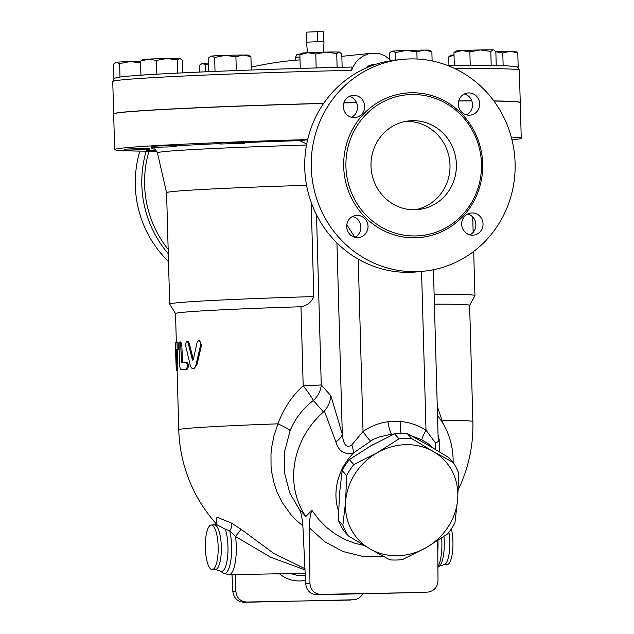 <?xml version="1.0" encoding="UTF-8"?>
<svg xmlns="http://www.w3.org/2000/svg" width="634" height="634" viewBox="0 0 634 634"><rect width="100%" height="100%" fill="white"/><g stroke="black" fill="none" stroke-linecap="round" stroke-linejoin="round"><path stroke-width="0.95" d="M346.798 224.737L354.882 237.298A11.143 10.675 84.1 0 0 360.817 226.148A11.143 10.675 84.1 0 0 352.694 216.44M438.237 441.43L435.677 443.19L426.008 430.161A16.714 3.859 -58 0 0 421.745 439.79L411.181 435.677M438.245 441.533L433.442 269.727M306.721 143.989L299.589 140.653A166.156 3.772 178.4 0 0 244.288 142.571M166.583 192.72A152.675 3.463 -1.6 0 1 166.576 192.704A152.675 3.463 -1.6 0 1 306.579 185.342M434.131 294.327A152.675 3.463 -1.6 0 1 474.921 295.547A152.675 3.463 -1.6 0 1 474.914 295.595L469.62 305.366A147.104 3.336 -1.6 0 0 434.401 304.161M175.531 313.584L169.706 304.114A152.675 3.463 -1.6 0 1 169.69 304.074A152.675 3.463 -1.6 0 1 313.806 296.585L311.175 202.365M221.329 142.531L220.505 143.561M146.383 151.161A203.379 4.612 -1.6 0 1 114.651 149.569A203.379 4.612 -1.6 0 1 307.672 139.567M124.779 150.171L124.747 149.164L140.518 148.459L149.259 148.483L149.283 149.481L124.779 150.171L149.283 149.481M151.645 147.381L151.621 146.375L159.348 145.907L176.125 145.693L176.157 146.7L151.645 147.381L176.157 146.7M219.8 144.021L219.776 143.015L230.602 142.436L243.955 142.278L244.312 143.332L219.8 144.021L244.312 143.332M156.986 151.613L146.391 151.637L146.367 150.63L155.845 150.1M453.151 462.455L448.729 457.486L427.094 444.529L407.258 433.593A64.082 58.154 138.4 0 0 394.578 433.854L371.064 445.71L349.35 459.579A64.082 58.154 138.4 0 0 342.186 470.602L339.412 494.401L338.437 520.221A64.082 58.154 138.4 0 0 343.953 530.967L348.375 535.944A64.082 58.154 -41.6 0 1 342.859 525.198L345.633 501.391L346.608 475.579A64.082 58.154 -41.6 0 1 353.772 464.556L377.285 452.708L399 438.831A64.082 58.154 -41.6 0 1 411.68 438.569L433.315 451.519L453.151 462.455A64.082 58.154 -41.6 0 1 458.667 473.21L457.685 499.029A58.51 53.097 138.4 0 0 433.315 451.519A58.51 53.097 138.4 0 0 377.285 452.708A58.51 53.097 138.4 0 0 345.633 501.391A58.51 53.097 138.4 0 0 370.01 548.901A58.51 53.097 138.4 0 0 426.032 547.721A58.51 53.097 138.4 0 0 457.685 499.029L454.911 522.828A64.082 58.154 -41.6 0 1 447.755 533.844L426.032 547.721L402.527 559.568A64.082 58.154 -41.6 0 1 389.847 559.838L370.01 548.901L348.375 535.944M338.437 520.221L342.859 525.198M342.186 470.602L346.608 475.579M349.35 459.579L353.772 464.556M394.578 433.854L399 438.831M407.258 433.593L411.68 438.569M339.562 492.539A58.534 53.121 138.4 0 0 339.285 496.081A58.534 53.121 138.4 0 0 339.277 496.256M428.552 445.369A58.534 53.121 138.4 0 0 425.636 443.689M372.847 444.703A58.534 53.121 138.4 0 0 369.289 446.732M323.641 41.693L323.364 31.787L317.38 31.7L306.285 32.144L306.563 42.169L317.658 41.725L317.38 31.7M317.658 41.725L324.014 41.741L323.395 52.154M307.403 52.725L306.563 42.169M146.391 151.637L156.677 151.074M208.531 63.915L205.535 64.811L202.357 63.448A18.949 0.428 -1.6 0 1 208.507 63.067M200.962 63.947L201.572 63.574A18.949 0.428 -1.6 0 1 202.357 63.448L199.266 65.46L199.448 72.062M388.547 58.177A18.949 0.428 -1.6 0 1 389.45 58.13M454.023 55.134L448.698 56.901L450.671 55.277A18.949 0.428 -1.6 0 1 454.015 54.96M495.701 51.568A18.949 0.428 -1.6 0 1 510.243 51.299L502.786 53.018L495.851 51.782M516.488 52.028L517.796 52.963L510.243 51.299A18.949 0.428 -1.6 0 1 515.387 51.433L516.488 52.028M461.853 50.561L453.952 52.646L455.925 51.021A18.949 0.428 -1.6 0 1 461.853 50.561A18.949 0.428 -1.6 0 1 480.287 49.951L469.857 51.861L461.853 50.561M493.284 49.896L490.803 51.417L480.287 49.951A18.949 0.428 -1.6 0 1 493.284 49.896A18.949 0.428 -1.6 0 1 493.775 49.967L493.284 49.896M496.232 65.5L495.851 51.758L494.14 50.165M391.012 51.647L391.622 51.275A18.949 0.428 -1.6 0 1 392.406 51.148L389.316 53.161L389.474 58.978M406.18 50.466L395.584 52.511L392.406 51.148A18.949 0.428 -1.6 0 1 406.18 50.466A18.949 0.428 -1.6 0 1 424.32 50.078L416.863 51.798L406.18 50.466M431.873 51.742L424.32 50.078A18.949 0.428 -1.6 0 1 429.472 50.213L431.873 51.742L432.126 60.935M307.783 52.709L299.874 54.793L301.855 53.169A18.949 0.428 -1.6 0 1 307.783 52.709A18.949 0.428 -1.6 0 1 326.209 52.091L315.78 54.009L307.783 52.709M342.146 67.267L341.774 53.906L339.206 52.043A18.949 0.428 -1.6 0 1 339.697 52.115L340.062 52.305M336.725 53.565L326.209 52.091A18.949 0.428 -1.6 0 1 339.206 52.043L336.725 53.565L337.114 67.394M210.068 56.577L210.678 56.204A18.949 0.428 -1.6 0 1 211.455 56.077L208.372 58.09L208.744 71.666M250.921 56.68L243.377 55.015A18.949 0.428 -1.6 0 1 248.52 55.15L250.921 56.68L251.294 70.009M225.228 55.396L214.641 57.44L211.455 56.077A18.949 0.428 -1.6 0 1 225.228 55.396A18.949 0.428 -1.6 0 1 243.377 55.015L235.919 56.735L225.228 55.396M182.79 72.831L182.441 60.301L179.874 58.439A18.949 0.428 -1.6 0 1 180.365 58.51L180.73 58.708M177.393 59.961L166.877 58.494A18.949 0.428 -1.6 0 1 179.874 58.439L177.393 59.961L177.766 73.076M148.451 59.105L140.542 61.189L142.523 59.564A18.949 0.428 -1.6 0 1 148.451 59.105A18.949 0.428 -1.6 0 1 166.877 58.494L156.447 60.404L148.451 59.105M448.935 65.397L448.698 56.901M517.09 66.974L518.184 66.863L517.796 52.963M503.142 65.674L502.786 53.018M518.184 66.863L516.821 66.871M493.078 65.445L491.191 65.318L490.803 51.417M470.23 65.31L469.857 51.861M491.191 65.318L488.125 65.381M454.309 65.365L453.952 52.646M417.061 59.017L416.863 51.798M395.798 60.087L395.584 52.511M324.164 67.735L316.168 67.909L315.78 54.009M300.254 68.417L299.874 54.793M316.168 67.909L313.798 68.02M223.136 71.071L215.029 71.341L214.641 57.44M236.3 70.564L235.919 56.735M215.029 71.341L214.094 71.436A200.035 4.541 178.4 0 0 147.12 74.788A200.035 4.541 178.4 0 0 141.699 75.145M146.906 74.796L140.93 75.089L140.542 61.189M156.836 74.194L156.447 60.404M140.93 75.089L141.667 75.137M205.733 71.793L205.535 64.811M493.157 65.453A200.035 4.541 178.4 0 0 488.014 65.389A200.035 4.541 178.4 0 0 447.445 65.413L507.723 65.857L517.17 67.006L518.097 67.592L519.349 70.168A203.379 4.612 -1.6 0 0 454.879 68.599M323.712 103.342A203.379 4.612 178.4 0 0 113.652 113.819L112.749 81.524C113.914 78.616 114.778 77.435 115.348 77.99L120.072 77.039C142.206 73.932 255.209 69.257 352.06 67.03L352.036 67.03A200.035 4.541 178.4 0 0 324.315 67.735A200.035 4.541 178.4 0 0 313.759 68.028A200.035 4.541 178.4 0 0 223.303 71.063A200.035 4.541 178.4 0 0 214.078 71.444M140.891 62.885L130.208 61.546A18.949 0.428 -1.6 0 1 140.542 61.268M115.039 62.726L115.65 62.354A18.949 0.428 -1.6 0 1 116.434 62.227L113.343 64.24L113.732 78.148L114.976 78.14M119.612 63.59L116.434 62.227A18.949 0.428 -1.6 0 1 130.208 61.546L119.612 63.59L119.992 77.055M115.38 77.974L113.732 78.148M356.53 102.621A203.379 4.612 178.4 0 0 343.858 102.93M323.633 103.453A203.379 4.612 178.4 0 0 113.652 113.93L114.651 149.569M511.25 137.063A203.379 4.612 -1.6 0 1 521.251 138.212L520.26 102.573A203.379 4.612 178.4 0 0 493.902 101.044M471.839 100.941A203.379 4.612 178.4 0 0 458.723 100.988M521.251 138.212A203.379 4.612 -1.6 0 1 511.971 139.852M352.036 67.03L351.704 70.303L353.003 66.935L356.086 61.997L358.313 59.58L363.005 56.109L368.417 53.882L372.031 53.208L379.489 53.684L384.901 55.737L391.162 60.674M370.367 66.213A12.609 12.078 84.1 0 0 368.695 65.857M369.574 65.437A12.609 12.078 -95.9 0 1 372.229 65.516M365.541 68.242L368.98 65.714L372.412 64.581L375.328 64.446M372.523 65.413A12.759 12.22 84.1 0 0 370.01 65.254M300.017 59.889A20.058 0.452 178.4 0 0 297.013 60.087A333.215 333.215 0 0 0 251.215 67.164M356.482 102.51A203.379 4.612 178.4 0 0 352.607 102.605A203.379 4.612 178.4 0 0 343.897 102.811M520.245 102.518A203.379 4.612 178.4 0 0 520.252 102.462A203.379 4.612 178.4 0 0 493.823 100.925M471.791 100.83A203.379 4.612 178.4 0 0 458.754 100.877M473.091 229.991L473.519 231.886M188.219 343.137L187.379 341.457L186.348 341.647L185.699 343.786L185.81 346.307L190.366 365.826L191.508 367.974L193.005 368.726L194.765 367.641L195.882 365.271L200.613 345.07L200.447 342.281L198.799 340.458L197.214 341.9L193.299 359.668L192.364 359.732L188.219 343.137L189.241 343.121L193.354 359.716M192.831 360.318L192.364 359.732L193.291 359.724M186.935 341.29L187.965 341.274L189.241 343.121M198.711 340.458L199.647 340.442L201.461 345.403L197.008 364.605L193.988 368.711L192.998 368.726M176.973 342.36L177.171 349.382L176.268 349.564L176.751 366.88C176.64 371.469 176.442 371.524 176.165 367.054L175.238 342.915L178.083 342.336L178.273 349.35A147.104 3.336 178.4 0 0 177.377 349.532L177.861 366.848C177.75 371.437 177.552 371.492 177.282 367.023M177.861 366.848L176.751 366.88C176.64 371.469 176.442 371.524 176.165 367.054M177.377 349.532L176.268 349.564M180.745 345.379L179.961 342.059L179.39 342.352L179.042 344.127L179.501 362.902C179.676 367.157 180.318 369.424 181.427 369.717L186.158 369.257C187.799 366.777 187.735 364.439 185.968 362.244L181.53 362.664L180.745 345.379L181.815 345.356L182.608 362.64M182.497 369.693A147.104 3.336 178.4 0 1 187.196 369.242C188.821 366.761 188.758 364.423 187.006 362.228L185.968 362.244M179.763 341.972L180.841 341.948L181.815 345.356M350.753 600.049L246.61 602.031C240.135 601.492 236.553 597.846 235.848 591.094L232.829 591.411C233.795 598.131 237.536 601.761 244.035 602.3L353.328 599.78M232.829 591.411L232.028 574.745M305.263 575.315L297.734 575.474L290.515 573.508M235.721 574.666L235.848 591.094M362.648 593.773C360.762 597.228 357.933 599.217 354.168 599.724M363.924 545.351L355.444 543.441L345.276 539.645L335.655 534.327L326.779 527.591L318.823 519.555L311.928 510.362C310.208 514.309 309.408 520.173 309.519 527.971L309.955 583.407L305.667 583.851L303.012 528.534C302.45 518.786 301.158 512.256 299.137 508.944L299.517 509.482M299.351 509.221L305.818 516.464L311.928 510.362M305.667 583.851C306.642 590.579 310.375 594.209 316.881 594.74L424.439 592.433L320.709 594.343C314.234 593.804 310.652 590.159 309.955 583.407M437.698 540.644L438.015 580.704C437.531 587.076 434.282 590.856 428.267 592.037M453.096 462.4A83.022 75.351 138.4 0 0 437.515 415.69M439.394 451.78L439.156 439.568L438.054 434.964M176.339 342.487L175.531 313.561A147.104 3.336 -1.6 0 1 300.976 306.753L303.187 385.757A22.285 0.507 178.4 0 0 321.256 384.901A22.285 20.233 -41.6 0 1 313.315 400.506L323.475 411.941L324.37 411.038L335.83 441.755C338.58 451.313 344.531 455.014 353.661 452.85A58.534 53.121 138.4 0 0 335.996 492.372A58.534 53.121 138.4 0 0 338.572 511.329M323.475 411.941A83.022 75.351 138.4 0 0 305.818 516.464M451.376 528.843A22.285 6.403 88.8 0 1 452.51 551.937A22.285 6.403 88.8 0 1 447.16 564.617A22.285 6.403 88.8 0 1 447.01 564.625L443.848 564.696L439.243 566.249L437.912 567.287M443.253 423.956L437.254 406.243M300.112 510.727L289.762 492.927L284.484 472.687L284.626 451.416L290.166 430.494C295.222 418.456 302.941 408.462 313.315 400.506A22.285 2.314 -128.7 0 0 303.187 385.757C291.941 395.988 283.533 408.676 277.961 423.837L273.975 435.629L271.574 447.794L270.987 453.912L271.043 466.069L271.693 472.1L274.229 483.869L276.876 491.58L281.908 502.009L290.998 514.776L296.387 520.379L302.846 525.84M304.938 568.666L273.793 553.403L241.086 529.311L231.513 523.09L216.899 517.193L216.352 523.066M241.086 529.311L235.499 536.523L270.694 557.246L305.002 569.911M231.513 523.09A6.689 3.844 -63.1 0 1 229.706 530.809L235.499 536.523A27.864 8.004 -91.2 0 1 228.866 574.808L222.978 572.954A26.462 7.6 -91.2 0 0 230.744 561.035A26.462 7.6 -91.2 0 0 229.706 530.809L225.387 529.231L216.677 524.603L211.288 525.023A22.285 6.403 -91.2 0 0 205.353 547.435A22.285 6.403 -91.2 0 0 212.232 569.586A22.285 6.403 -91.2 0 0 212.382 569.578A22.285 6.403 -91.2 0 0 218.151 546.904A22.285 6.403 -91.2 0 0 211.288 525.023M300.976 306.753C307.181 305.572 311.452 302.18 313.806 296.585M324.37 411.038C328.253 406.56 330.401 401.441 330.829 395.664L321.256 384.901L316.509 214.799M290.166 430.494A22.285 2.631 22.4 0 0 277.961 423.837A147.104 3.336 -1.6 0 0 178.772 429.765A147.104 147.104 0 0 0 216.289 523.858M458.255 489.694A147.104 147.104 0 0 0 472.869 421.547A147.104 3.336 -1.6 0 0 442.199 420.366A22.285 7.069 -17.5 0 0 441.415 421.016M439.156 439.568A16.714 10.469 -15.2 0 1 438.157 438.403M433.854 448.476L428.544 443.998L421.745 439.79M394.174 434.036A58.534 53.121 138.4 0 0 391.392 434.274L394.356 433.957M421.57 271.415L426.008 430.161C418.052 425.224 409.564 422.331 400.545 421.475L387.984 421.737A16.714 4.818 -97.7 0 0 391.392 434.274L379.394 436.905L373.157 439.449L353.661 452.85A16.714 6.308 66.4 0 0 351.775 444.957C346.568 448.452 343.406 444.886 342.297 434.25A16.714 10.469 -15.2 0 1 335.83 441.755M387.984 421.737C379.029 422.973 370.708 426.222 363.044 431.492A16.714 4.264 -124.6 0 0 370.407 440.876M358.226 259.116L363.044 431.492L351.775 444.957M168.161 249.336A104.198 99.776 -95.9 0 1 148.847 151.732M168.501 261.47A106.425 101.915 -95.9 0 1 139.86 151.09M146.161 151.154A106.425 101.915 84.1 0 0 168.279 253.687M415.088 209.775A44.578 42.684 84.1 0 0 449.768 161.488A44.578 42.684 84.1 0 0 405.911 121.348M414.937 209.775A44.578 42.684 -95.9 0 1 371.088 167.883A44.578 42.684 -95.9 0 1 409.096 120.888A44.578 42.684 -95.9 0 1 456.155 160.822A44.578 42.684 -95.9 0 1 418.297 209.569A44.578 42.684 -95.9 0 1 414.937 209.775M351.513 117.298A11.143 10.675 84.1 0 0 357.465 106.132A11.143 10.675 84.1 0 0 349.342 96.423M469.865 234.881A11.143 10.675 84.1 0 0 475.88 224.594A11.143 10.675 84.1 0 0 467.702 214.015M466.513 114.865A11.143 10.675 84.1 0 0 472.473 103.699A11.143 10.675 84.1 0 0 464.35 93.998M424.17 271.146L417.655 271.82A106.425 101.915 -95.9 0 1 305.303 176.482A106.425 101.915 -95.9 0 1 395.679 60.103L402.202 59.422A106.425 101.915 -95.9 0 1 410.214 58.922A106.425 101.915 -95.9 0 1 514.903 158.944A106.425 101.915 -95.9 0 1 424.17 271.146A106.425 101.915 -95.9 0 1 311.817 175.8A106.425 101.915 -95.9 0 1 402.202 59.422M411.72 94.514A70.762 67.767 -95.9 0 1 481.325 160.957A70.762 67.767 -95.9 0 1 421.103 235.61A70.762 67.767 -95.9 0 1 346.299 172.282A70.762 67.767 -95.9 0 1 406.386 94.846A70.762 67.767 -95.9 0 1 411.72 94.514M469.319 115.198A11.143 10.675 -95.9 0 1 458.358 104.737A11.143 10.675 -95.9 0 1 467.844 92.976A11.143 10.675 -95.9 0 1 468.7 92.921A11.143 10.675 -95.9 0 1 479.661 103.397A11.143 10.675 -95.9 0 1 470.159 115.142A11.143 10.675 -95.9 0 1 469.319 115.198M461.687 224.301A11.143 10.675 -95.9 0 1 471.205 212.992A11.143 10.675 -95.9 0 1 483.037 223.85A11.143 10.675 -95.9 0 1 473.519 235.159A11.143 10.675 -95.9 0 1 461.687 224.301M357.045 215.37A11.143 10.675 -95.9 0 1 368.005 225.831A11.143 10.675 -95.9 0 1 358.527 237.591A11.143 10.675 -95.9 0 1 357.671 237.639A11.143 10.675 -95.9 0 1 346.703 227.17A11.143 10.675 -95.9 0 1 356.205 215.417A11.143 10.675 -95.9 0 1 357.045 215.37M364.677 106.266A11.143 10.675 -95.9 0 1 355.159 117.575A11.143 10.675 -95.9 0 1 343.335 106.718A11.143 10.675 -95.9 0 1 352.853 95.409A11.143 10.675 -95.9 0 1 364.677 106.266M153.903 148.982C154.427 148.372 155.607 149.672 157.446 152.873A160.695 3.645 -1.6 0 1 306.523 145.051M219.792 143.593A166.156 3.772 178.4 0 0 176.133 145.891M156.939 147.46A166.156 3.772 178.4 0 0 154.276 149.101M307.609 139.821L299.589 140.653M112.749 81.524A203.379 4.612 -1.6 0 1 351.704 70.303M295.547 60.214L295.468 57.472A20.058 0.452 -1.6 0 1 299.937 57.06M300.873 53.795L300.453 54.159M197.008 364.605L196.041 364.621M201.461 345.403L200.534 345.419M178.273 349.35L177.171 349.382M178.075 342.336L176.997 342.36M187.196 369.242L186.158 369.257M187.006 362.228L186.031 362.244M182.267 361.562L181.197 361.586M279.356 573.738C287.107 579.951 295.816 582.147 305.501 580.332M244.035 602.3L246.61 602.031M309.519 527.971L325.052 541.919L343.145 551.572L362.83 556.422L383.055 556.208M427.435 592.093L423.599 592.489M316.881 594.74L320.709 594.343M448.904 532.354A22.285 6.403 88.8 0 1 444.006 564.688A22.285 6.403 88.8 0 1 443.848 564.696M443.927 536.507A24.282 6.974 88.8 0 1 439.243 566.249M441.684 538.028A26.462 7.6 88.8 0 1 437.904 566.677M437.959 540.477A27.864 8.004 88.8 0 1 437.785 551.485M225.387 529.231A24.282 6.974 -91.2 0 1 227.432 558.182A24.282 6.974 -91.2 0 1 220.061 570.885L215.386 569.522A22.285 6.403 -91.2 0 0 215.544 569.514A22.285 6.403 -91.2 0 0 221.314 546.849A22.285 6.403 -91.2 0 0 214.451 524.952M336.947 242.933L342.297 434.25L330.829 395.664M435.677 443.19A16.714 13.148 -56.5 0 0 435.875 449.672M401.116 433.394A16.714 4.731 95.3 0 1 400.545 421.475M411.157 92.778A72.545 69.471 84.1 0 0 354.026 202.809A72.545 69.471 84.1 0 0 474.367 200.265A72.545 69.471 84.1 0 0 411.157 92.778M169.69 304.074L166.576 192.704L157.446 152.873M474.921 295.547L473.693 251.468M473.154 232.329L472.726 216.979M341.837 56.339L372.031 53.208M295.468 57.472L296.847 54.667L300.881 53.787M520.252 102.462L519.349 70.168M176.506 370.478L177.623 370.446M215.766 525.372L216.289 522.479M220.061 570.885L222.978 572.954M472.869 421.547L469.62 305.35M178.772 429.765L177.116 370.462M215.386 569.522L212.232 569.586M305.16 573.199L228.866 574.808M421 235.618L421.483 235.563"/></g></svg>
